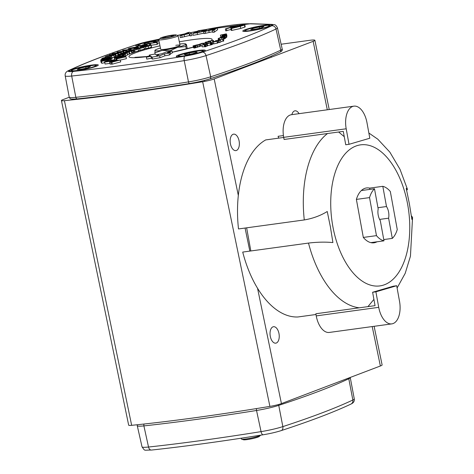 <?xml version="1.0" encoding="UTF-8"?>
<svg xmlns="http://www.w3.org/2000/svg" width="474" height="474" viewBox="0 0 474 474"><rect width="100%" height="100%" fill="white"/><g stroke="black" fill="none" stroke-linecap="round" stroke-linejoin="round"><path stroke-width="0.71" d="M272.959 326.853A8.307 4.515 82.2 0 0 270.245 336.06A8.307 4.515 82.2 0 0 275.761 343.164A8.307 4.515 82.2 0 0 276.312 343.022A8.307 4.515 82.2 0 0 279.026 333.815A8.307 4.515 82.2 0 0 273.51 326.71A8.307 4.515 82.2 0 0 272.959 326.853M233.084 134.29A8.307 4.515 82.2 0 0 230.364 143.504A8.307 4.515 82.2 0 0 235.886 150.608A8.307 4.515 82.2 0 0 236.431 150.465A8.307 4.515 82.2 0 0 239.151 141.252A8.307 4.515 82.2 0 0 233.635 134.148A8.307 4.515 82.2 0 0 233.084 134.29M299.053 113.665A8.307 4.515 82.2 0 0 295 110.821A8.307 4.515 82.2 0 0 294.455 110.963A8.307 4.515 82.2 0 0 291.866 114.649M281.129 44.23L309.404 40.355A11.862 1.244 168.3 0 1 314.884 40.284A11.862 1.244 168.3 0 1 313.136 41.339L214.195 78.945A9.889 1.037 168.3 0 1 202.665 81.741A403.374 42.21 168.3 0 1 64.423 100.666A9.889 1.037 168.3 0 1 61.436 100.535A9.889 1.037 168.3 0 1 62.9 99.659L69.245 97.247M374.116 326.308L382.115 364.939A11.862 1.244 168.3 0 1 380.367 365.993L281.432 403.605A9.889 1.037 168.3 0 1 269.896 406.396A403.374 42.21 168.3 0 1 131.654 425.32A9.889 1.037 168.3 0 1 128.673 425.19L61.436 100.535M379.609 219.415L388.615 218.182A9.889 5.374 82.2 0 0 388.591 212.056A9.889 5.374 82.2 0 0 386.494 206.54L377.95 207.707M374.496 188.759L361.336 190.554A27.682 15.044 -97.8 0 1 366.485 187.953A27.682 15.044 82.2 0 0 356.383 199.406L369.536 197.605A27.682 15.044 -97.8 0 1 374.496 188.759L378.181 208.969A9.889 5.374 82.2 0 0 378.199 215.095A9.889 5.374 82.2 0 0 380.302 220.617L383.987 240.833A27.682 15.044 -97.8 0 1 376.469 235.637L363.315 237.433A27.682 15.044 82.2 0 0 373.992 242.807A27.682 15.044 -97.8 0 1 370.828 242.635L383.987 240.833M369.886 189.387L369.655 188.125A27.682 15.044 82.2 0 0 366.485 187.953A27.682 15.044 -97.8 0 1 369.655 188.125L382.808 186.323A27.682 15.044 -97.8 0 1 390.327 191.52L397.253 229.552A27.682 15.044 -97.8 0 1 392.3 238.398L383.756 239.566M382.808 186.323L386.494 206.54M388.615 218.182L392.3 238.398M376.996 241.787A27.682 15.044 -97.8 0 1 373.992 242.807A27.682 15.044 82.2 0 0 376.996 241.787M369.536 197.605L376.469 235.637M178.42 55.073A14.83 1.552 -11.7 0 0 176.233 56.4A14.83 1.552 -11.7 0 0 186.946 55.695A14.83 1.552 -11.7 0 0 203.091 51.696A14.83 1.552 -11.7 0 0 205.278 50.386A14.83 1.552 -11.7 0 0 194.618 51.068A14.83 1.552 -11.7 0 0 178.42 55.073M71.438 69.719A14.83 1.552 -11.7 0 0 69.251 71.047A14.83 1.552 -11.7 0 0 79.958 70.342A14.83 1.552 -11.7 0 0 96.103 66.342A14.83 1.552 -11.7 0 0 98.296 65.027A14.83 1.552 -11.7 0 0 87.637 65.714A14.83 1.552 -11.7 0 0 71.438 69.719M158.713 39.727A14.83 1.552 -11.7 0 0 137.975 44.426A14.83 1.552 -11.7 0 0 135.789 45.753A14.83 1.552 -11.7 0 0 137.667 46.108M140.476 45.919A14.83 1.552 -11.7 0 0 142.733 45.64M146.573 45.036A14.83 1.552 -11.7 0 0 147.319 44.9M244.963 29.785A14.83 1.552 -11.7 0 0 242.777 31.106A14.83 1.552 -11.7 0 0 253.483 30.401A14.83 1.552 -11.7 0 0 269.629 26.408A14.83 1.552 -11.7 0 0 271.815 25.092A14.83 1.552 -11.7 0 0 261.156 25.774A14.83 1.552 -11.7 0 0 244.963 29.785M194.115 46.055L193.078 45.848L193.564 45.717L195.697 45.688L196.094 47.613L194.21 48.111L193.813 46.185L194.464 45.931M194.139 47.761L193.475 47.773L193.078 45.848M197.314 45.243L194.447 45.48L199.329 44.396L196.87 45.267L197.314 45.243L197.717 47.169L196.04 47.353M199.732 46.322L197.267 47.193M217.43 43.211L217.033 41.285L213.448 41.955C212.139 42.109 211.854 42.038 212.583 41.742L216.126 41.09C217.448 40.924 217.75 40.989 217.033 41.285L217.489 41.06L217.892 42.986L213.845 43.881C212.542 44.035 212.251 43.964 212.986 43.667M226.501 35.005L225.156 35.627L225.962 35.645L221.441 36.664L225.446 35.734L221.897 36.196L225.831 35.343L222.282 35.805L226.501 35.005L226.732 37.019M226.211 35.183L226.744 37.179L226.335 37.351M226.347 37.523L225.464 37.879M226.536 34.087L226.732 36.137M220.848 37.079L220.416 35.123L226.193 33.873L225.47 34.092L226.525 34.045L226.939 35.994M116.118 59.997L114.992 60.239L114.797 59.831M133.704 50.445L125.497 51.577L133.704 50.445L134.101 52.371L132.4 52.709M138.177 48.994L134.575 50.155L130.937 49.93L127.796 50.795L131.251 49.681L134.889 49.9L138.177 48.994L138.574 50.919L134.029 52.022M143.995 47.299L139.7 48.549L133.792 48.935L138.124 47.678L135.131 48.674L141.098 47.489L137.555 48.52L143.995 47.299L144.398 49.225L138.503 50.576M150.933 46.926C152.184 46.985 151.407 47.382 148.611 48.111L144.309 48.816M109.867 63.415L105.08 64.031L104.683 62.106C103.877 61.94 104.908 61.49 107.764 60.767L114.198 59.783L114.643 60.536M111.757 56.602L101.697 58.758L102.894 57.952L111.757 56.602L112.154 58.527L111.1 58.829M114.187 57.354L111.983 57.698M138.793 48.028L138.704 47.637M157.09 42.429A12.259 1.286 -11.7 0 1 156.989 42.459L148.67 43.59L150.649 43.952L149.689 44.177L147.07 43.697L155.46 42.559L153.452 42.198L154.376 41.979L156.989 42.459L157.392 44.384L151.176 45.231M159.382 42.962L157.279 43.324L156.876 41.398L158.962 40.936M191.626 33.618L192.023 35.544L190.145 35.888L189.641 35.455L180.381 37.665L179.978 35.74L187.9 32.57L189.671 32.25L191.626 33.618L189.742 33.962L189.244 33.53L179.978 35.74M212.577 31.782L204.021 33.589L203.624 31.663L217.222 27.77L213.97 30.194L212.299 30.431L213.365 29.684L203.624 31.663M217.222 27.77L217.619 29.696L214.367 32.119L212.696 32.356L212.299 30.431M231.851 30.419L231.182 30.348L230.785 28.422L231.454 28.493C230.471 28.322 231.739 27.77 235.27 26.828L244.128 24.855L244.566 25.122L231.454 28.493L231.851 30.419L240.703 28.446L244.969 27.048L244.531 26.781M230.998 29.459L225.754 30.857L225.357 28.932L234.038 26.224L230.198 26.941L230.293 27.391M203.933 33.15L193.262 35.343L192.865 33.417L198.41 30.697L204.744 29.696L206.38 29.785L205.52 30.437C204.134 31.201 201.349 31.959 197.166 32.718L192.865 33.417M111.248 59.706L110.845 57.781L105.429 59.398C102.378 59.967 100.826 60.085 100.784 59.76L106.241 58.13C109.293 57.561 110.827 57.449 110.845 57.781L111.129 59.813M104.517 62.734L101.827 63.315L101.412 61.371L108.155 59.22L100.808 60.796L101.205 62.722L100.719 60.713L110.312 58.652L110.472 59.333M101.673 62.621L101.205 62.722M120.295 59.973L120.692 61.898L112.297 64.138L110.063 64.085L109.589 62.094L112.196 61.11L120.295 59.973L111.9 62.213L109.666 62.159L110.063 64.085M129.408 52.063L120.627 53.414L125.9 51.909C127.346 51.743 127.524 51.856 126.434 52.259L132.056 51.032L125.551 52.602L129.408 52.063L129.811 53.989L127.702 54.403M132.056 51.032L132.453 52.958L129.74 53.651M120.627 53.414L120.793 54.208L125.794 53.005C127.21 52.798 127.672 52.827 127.186 53.1L127.796 54.86L125.646 55.606M125.64 56.11L125.243 54.184L122.565 54.99L124.312 54.362L123.145 54.368L115.401 55.932L125.332 54.083L125.728 56.009L124.674 56.477M114.619 59.238L114.181 57.324L114.726 56.613L115.674 56.43L115.775 56.91M115.674 56.43L115.223 57.016L118.222 56.436L118.666 55.849L119.608 55.671L119.158 56.252L122.92 55.523L124.312 54.759L124.478 56.987M126.019 56.738L116.74 58.9L115.84 58.646L126.019 56.738L126.416 58.663L120.319 60.085M224.54 36.664L220.262 37.482L223.438 36.421L225.067 36.38L223.775 36.8L224.54 36.664L224.937 38.59L224.475 38.732M225.464 38.305L225.138 36.302L225.535 38.228L224.925 38.518M224.101 36.931L222.022 37.482L222.928 37.541L218.84 38.24L221.18 37.624L220.12 37.576L224.101 36.931L224.498 38.856L223.503 39.152M223.147 37.428L223.426 39.413M223.361 39.081L217.963 39.929L223.361 39.081L223.758 41.007L220.813 41.54M218.775 40.32L215.534 40.758L220.517 40.094L220.914 42.02L218.911 42.607L218.508 40.681L219.812 40.237L218.828 40.568M219.172 42.245L217.821 42.654M211.848 42.654L207.091 43.768L209.123 42.956L207.63 43.075L211.848 42.654L212.245 44.58L211.327 44.763L210.93 42.838L211.321 44.74L207.488 45.694L207.677 45.314M207.286 45.895L205.692 46.422M205.941 46.582L205.189 46.796L204.922 44.775L205.544 44.657L205.941 46.582M205.082 46.653L202.268 46.873L201.865 44.947L204.679 44.728L205.082 46.653M212.269 42.719L211.872 42.773M202.054 45.86L200.555 46.079L200.769 45.694M146.359 57.176L146.756 59.102L151.372 58.261L152.468 59.078L160.046 57.698L164.887 55.808L169.502 54.966L170.616 54.16L170.219 52.235L167.375 52.75L172.015 50.937L166.327 51.968L161.687 53.781L156.005 54.818L154.957 54.036L149.269 55.073L150.317 55.849L147.473 56.37L146.359 57.176L150.969 56.335L152.065 57.153L159.649 55.772L164.49 53.882L169.1 53.041L170.219 52.235M170.504 53.609L172.412 52.863L172.015 50.937M244.128 24.855L244.566 25.122L244.969 27.048M236.242 26.769C233.569 27.468 232.402 27.925 232.728 28.132L239.329 26.58C242.007 25.88 243.174 25.424 242.824 25.217L236.242 26.769L236.372 27.397M232.361 28.096L232.728 28.132M243.209 25.258L242.878 25.472M240.306 26.52L240.703 28.446M230.198 26.941L236.882 25.418L237.593 25.353L237.758 26.141M237.593 25.353L226.453 28.825L226.85 30.751M226.453 28.825L225.357 28.932M210.006 29.951L213.75 29.418L215.587 28.209L210.006 29.951M205.183 31.438L205.58 33.364M208.75 30.342L209.147 32.268M213.97 30.194L214.367 32.119M213.501 28.878L213.62 29.435M195.098 32.836L201.989 31.45L204.644 30.176L199.335 30.763L195.098 32.836M197.166 32.718L197.569 34.643M205.52 30.437L205.651 31.041M199.335 30.763L199.601 32.072M203.731 30.081L203.867 30.715M184.86 34.14L189.079 33.376L188.421 32.659L184.86 34.14M181.732 35.42L182.129 37.345M184.048 34.478L184.445 36.403M189.244 33.53L189.641 35.455M189.742 33.962L190.145 35.888M187.147 33.216L187.254 33.707M188.421 32.659L188.587 33.464M158.98 41.037L157.018 41.469L157.415 43.395M150.649 43.952L150.868 45.018M149.689 44.177L149.867 45.024M156.781 42.506L157.178 44.432M153.452 42.198L153.582 42.814M147.07 43.697L147.414 45.356M137.656 46.079L141.53 45.942L145.53 44.947L142.561 44.829L145.862 44.68C147.005 44.675 146.638 44.929 144.76 45.451L141.092 46.144L137.656 46.079L137.804 46.772M141.092 46.144L141.234 46.825M144.76 45.451L144.848 45.895M145.862 44.68L146.525 44.793L146.667 45.492M142.561 44.829L142.763 45.788M129.047 49.509L128.969 49.118C127.435 49.136 127.85 48.792 130.22 48.093L137.318 46.778C138.835 46.766 138.402 47.11 136.008 47.815L128.045 48.994L128.176 49.616M137.318 46.778L138.224 46.89L138.384 47.661M130.788 48.058C128.875 48.626 128.543 48.905 129.793 48.887L135.451 47.844C137.401 47.27 137.75 46.991 136.494 47.009L130.788 48.058L130.937 48.775M129.035 48.792L129.793 48.887M137.253 47.104L136.494 47.009L136.595 47.483M136.008 47.815L136.097 48.265M123.755 51.5L117.114 52.093L125.663 50.623L122.778 50.297L130.688 49.302L124.401 50.214L126.825 50.528L119.407 51.79L123.755 51.5L123.921 52.288M123.11 51.707L123.264 52.454M126.825 50.528L126.973 51.263M126.991 50.475L127.151 51.245M130.03 49.509L130.137 50.043M130.688 49.302L130.8 49.829M122.665 50.333L122.831 51.103M117.114 52.093L117.279 52.869M121.463 53.088L121.303 52.294L117.439 53.396L119.963 52.697L119.649 52.501L113.025 53.882L112.516 53.633L120.23 52.288C121.433 52.158 121.617 52.259 120.787 52.584L120.935 53.295M112.516 53.633L113.085 54.178M114.524 53.621L114.595 53.965M118.684 52.667L118.755 53.023M117.848 53.627L109.535 54.8L118.334 53.438L117.848 53.627L118.032 54.516M109.535 54.8L109.624 55.221M118.334 53.438L118.524 54.356M116.023 55.683L115.763 54.439L113.825 55.422L105.05 56.791L107.474 55.796L112.883 54.599C115.644 54.196 116.379 54.285 115.081 54.86L115.401 55.932M114.744 54.706L112.492 54.777L106.283 56.489L113.375 55.381L114.767 54.652M113.825 55.422L114.21 57.283M105.05 56.791L105.252 57.769M112.492 54.777L112.64 55.499M108.036 55.778L108.125 56.199M103.095 58.266L103.208 58.823M102.603 58.592L102.68 58.972M111.532 56.756L111.935 58.681M101.697 58.758L101.797 59.25M100.938 60.666L100.784 59.76M101.744 59.659L105.512 59.274L109.915 57.97L106.158 58.255L101.714 59.617M106.158 58.255L106.336 59.102M110.312 58.652L103.676 60.796L110.934 59.238L111.183 60.068M111.029 59.327L101.43 61.389L101.827 63.315M114.198 59.783C114.975 59.955 113.956 60.399 111.141 61.116L104.683 62.106L105.08 64.031M105.554 61.887L110.809 61.081C113.085 60.506 113.926 60.145 113.333 60.002L108.09 60.802C105.803 61.383 104.961 61.744 105.554 61.887L105.329 61.798M108.09 60.802L108.262 61.614M119.045 60.192L112.694 61.105L110.691 61.958L112.255 61.999L119.045 60.192M111.9 62.213L112.297 64.138M116.912 60.269L117.007 60.731M112.694 61.105L112.842 61.839M150.536 45C151.781 45.06 151.01 45.457 148.214 46.185L145.488 46.896L141.045 46.873L150.536 45L151.153 45.125L151.556 47.05M145.891 46.683L149.227 45.777C150.323 45.415 150.471 45.231 149.677 45.226L142.301 46.659L145.891 46.683M150.181 45.326L149.677 45.226L149.748 45.599M148.214 46.185L148.611 48.111M145.488 46.896L145.885 48.822M141.045 46.873L141.27 47.957M145.684 45.812L145.862 46.683M139.7 48.549L140.097 50.475M133.792 48.935L133.982 49.847M141.098 47.489L141.199 47.981M130.937 49.93L131.108 50.765M128.484 50.724L128.555 51.074M134.575 50.155L134.972 52.081M127.796 50.795L127.873 51.156M133.123 50.647L133.52 52.573M125.497 51.577L125.574 51.956M127.198 52.093L126.434 52.259M121.931 53.112L125.604 52.383C126.422 52.099 126.351 52.004 125.385 52.11L121.931 53.112M125.604 52.383C126.422 52.099 126.351 52.004 125.385 52.11L125.456 52.442M128.922 52.253L129.319 54.178M131.446 51.269L131.849 53.195M124.259 54.077L127.186 53.1L127.583 55.025M124.224 53.918L126.285 53.254L125.426 53.183L119.063 54.676L117.836 54.599L120.23 53.918L118.749 54.457L120.775 54.214M120.491 53.971L120.556 54.267M119.063 54.676L119.187 55.274M117.765 55.274L117.836 54.599M120.615 54.368L120.71 54.836M124.425 53.384L124.502 53.752M125.426 53.183L125.497 53.509M122.565 54.99L122.683 55.571M117.943 55.286L118.008 55.6M117.042 55.902L117.197 56.631M122.144 54.587L122.357 55.63M123.145 54.368L123.216 54.717M122.28 54.948L122.422 55.618M124.312 54.759L123.773 55.464L123.927 56.21M123.773 55.464L114.181 57.324M119.608 55.671L119.703 56.145M124.218 56.258L114.595 58.314L114.394 57.905L123.72 55.689L119.62 57.076L124.141 56.169L124.372 57.01M114.838 60.062L114.394 57.905M115.46 58.024L118.731 57.324L116.746 57.301L115.46 58.024M114.595 58.314L114.992 60.239M123.815 55.796L123.898 56.216M116.746 57.301L116.835 57.727M117.404 58.64L120.556 57.905L117.949 58.053L116.971 58.545L117.404 58.64M116.74 58.9L116.995 60.121M115.84 58.646L116.171 60.245M117.949 58.053L118.044 58.486M226.525 34.045L224.54 34.715L220.416 35.123M222.081 35.011L222.247 35.84L222.081 35.011M225.997 34.158L222.573 34.898L225.997 34.158M220.469 35.171L220.866 37.073M224.54 34.715L224.67 35.354M224.107 34.383L224.178 34.732M223.278 35.183L222.3 35.384L223.278 35.183L223.367 35.603M222.3 35.384L222.383 35.787M222.798 35.337L222.869 35.692M226.376 37.541L225.974 35.615L226.359 37.57M226.43 35.076L226.827 37.002M221.103 37.274L220.706 37.15M224.54 36.48L221.18 37.073L224.593 36.415M224.409 36.747L224.806 38.672M223.284 36.51L223.355 36.854M221.494 37.612L221.856 39.354M222.928 37.541L223.248 39.075M223.882 37.043L224.285 38.969M218.893 38.323L218.253 38.477L219.148 38.341L219.421 39.662M218.259 38.518L218.52 39.78M218.253 38.477L218.769 39.745M217.963 39.929L218.076 40.48M222.703 39.318L223.106 41.244M220.517 40.094L218.935 40.628L219.332 42.553M215.534 40.758L215.848 41.12M218.431 40.456L218.828 42.382M218.935 40.628L218.508 40.681M212.518 43.898L212.115 41.973L212.583 41.742M216.618 41.327L212.956 41.706L216.926 41.173M213.448 41.955L213.845 43.881M215.747 41.208L215.818 41.534M207.488 45.694L207.28 43.389M209.911 43.17L207.648 43.347L210.106 43.11M210.219 43.152L210.622 45.077M211.434 42.779L211.831 44.704M205.343 44.295L203.737 44.58L206.889 43.969L206.599 44.206L206.996 46.132M206.889 43.969L205.331 44.686M204.051 44.319L203.779 44.763M205.544 44.657L204.922 44.775M204.679 44.728L204.217 44.858L204.62 46.784M204.217 44.858L201.865 44.947M213.49 40.432L208.098 41.279L213.223 40.42L213.703 41.457M208.098 41.279L208.157 41.576M212.838 40.669L213.033 41.611M205.562 42.139L209.141 41.451C210.515 41.268 210.889 41.315 210.255 41.594L206.646 42.293C205.278 42.47 204.916 42.423 205.562 42.139L205.171 42.34L205.307 43.01M210.924 42.725L210.646 41.392L210.255 41.594L210.497 42.761M209.822 41.647L205.953 42.097L210.077 41.511M206.646 42.293L206.895 43.513M208.785 41.57L208.85 41.896M201.723 43.377L206 42.956L200.158 44.153L201.734 43.436M200.555 46.079L200.372 43.768M200.804 44.005L203.162 43.258L200.585 44.029M203.287 43.543L203.5 44.55M204.033 43.199L204.253 44.266M205.586 43.081L205.805 44.141M206 42.956L206.231 44.058M199.329 44.396L199.732 44.449L200.129 46.375M198.44 44.876L198.867 44.526L196.485 44.965L196.064 45.308L198.908 44.728M196.544 45.261L196.485 44.965L196.064 45.308M196.87 45.368L197.267 47.293M198.778 44.846L199.181 46.772M195.697 45.688L194.304 46.073L194.707 47.998M194.304 46.073L193.813 46.185M194.897 45.818L195.3 47.744M195.211 45.812L195.608 47.738M157.054 55.6L158.802 54.913L156.657 55.304L157.054 55.6M152.065 57.153L152.468 59.078M150.969 56.335L151.372 58.261M159.649 55.772L160.046 57.698M164.49 53.882L164.887 55.808M169.1 53.041L169.502 54.966M149.269 55.073L149.464 56.009M283.725 137.454L265.689 139.925A90.955 49.426 -97.8 0 0 238.499 228.942L304.284 219.936C312.84 218.478 320.495 215.67 327.244 211.505L330.414 226.981L332.902 242.558C325.283 241.87 317.147 242.042 308.497 243.073L242.718 252.079A90.955 49.426 -97.8 0 0 297.95 316.97L315.986 314.499M367.942 306.625L373.909 299.378M374.691 291.652L393.396 286.178L396.691 285.727L375.9 291.812L372.611 292.262L374.691 291.652M411.385 215.8L412.564 217.388L411.888 219.438L409.4 203.861L406.23 188.385L407.45 189.304L406.68 190.329M278.706 138.141L278.078 136.299L283.422 135.564M356.383 199.406L363.315 237.433M344.26 136.684L338.626 132.009M250.847 250.965L246.628 227.828M372.611 292.262L375.053 305.653L315.85 313.758L316.241 315.891A19.772 10.742 82.2 0 0 329.311 332.44L391.808 323.884A19.772 10.742 82.2 0 0 399.517 301.251L396.691 285.727M375.9 291.812L378.732 307.336A19.772 10.742 82.2 0 0 391.808 323.884M353.906 106.152L291.415 114.708A19.772 10.742 82.2 0 0 283.701 137.342L284.092 139.475L343.295 131.375L345.736 144.766L349.024 144.315L369.809 138.23L366.983 122.701A19.772 10.742 82.2 0 0 353.906 106.152A19.772 10.742 82.2 0 0 346.198 128.786L349.024 144.315M160.325 38.169L158.826 39.478A9.889 1.037 -11.7 0 0 158.701 39.698A9.889 1.037 -11.7 0 0 163.269 39.632A9.889 1.037 -11.7 0 0 173.182 37.63A9.889 1.037 -11.7 0 0 178.064 35.686A9.889 1.037 -11.7 0 0 177.869 35.538L175.972 34.928A8.129 0.853 -11.7 0 0 172.382 35.106A8.129 0.853 -11.7 0 0 160.325 38.169A8.129 0.853 -11.7 0 0 163.974 38.299A8.129 0.853 -11.7 0 0 172.737 36.48A8.129 0.853 -11.7 0 0 175.972 34.928M170.818 36.699L173.768 35.58L171.132 35.58L165.544 36.705L162.594 37.825L165.225 37.825L170.818 36.699M165.758 37.719L165.544 36.705M171.327 36.504L171.132 35.58M260.694 435.168A9.889 1.037 168.3 0 1 260.635 435.221A9.889 1.037 168.3 0 1 245.965 438.954A9.889 1.037 168.3 0 1 241.598 439.161A9.889 1.037 168.3 0 1 241.396 439.013L241.23 438.201M260.635 435.221L259.142 436.53A8.129 0.853 168.3 0 1 247.078 439.594A8.129 0.853 168.3 0 1 243.494 439.771L241.598 439.161M160.834 49.426A9.889 1.037 -11.7 0 0 165.26 49.237A9.889 1.037 -11.7 0 0 179.978 45.463A9.889 1.037 -11.7 0 0 175.783 45.308M160.431 48.034A15.82 1.653 -11.7 0 0 155.081 50.149A15.82 1.653 -11.7 0 0 154.885 50.41A15.82 1.653 -11.7 0 0 162.191 50.404A15.82 1.653 -11.7 0 0 177.673 47.287A15.82 1.653 -11.7 0 0 185.855 44.177A15.82 1.653 -11.7 0 0 185.541 43.845A15.82 1.653 -11.7 0 0 179.794 44.023M187.301 48.709L186.436 44.52L185.855 44.177L185.849 46.588L177.673 47.287L170.071 50.742L170.184 51.269M185.541 43.845L185.855 44.177M186.341 48.952L185.849 46.588M155.164 54.19L154.88 52.821L162.191 50.404L170.071 50.742M154.88 52.821L155.081 50.149M90.35 66.52L88.389 67.622L81.812 69.139L77.191 69.548L79.152 68.44L85.735 66.923L90.35 66.52M79.342 69.358L79.152 68.44M85.99 68.173L85.735 66.923M192.29 53.793L185.826 54.901L184.291 54.498L189.221 52.981L195.685 51.873L197.22 52.276L192.29 53.793M189.487 54.273L189.221 52.981M195.857 52.697L195.685 51.873M147.124 43.952L145.382 44.254L143.847 43.851L148.777 42.334L155.241 41.226L156.77 41.629L155.164 42.121M152.415 42.968L153.54 42.619M149.002 43.418L148.777 42.334M155.407 42.05L155.241 41.226M263.87 26.58L261.909 27.688L255.332 29.198L250.716 29.607L252.678 28.499L259.254 26.988L263.87 26.58M252.867 29.418L252.678 28.499M259.515 28.239L259.254 26.988M281.432 403.605L257.542 288.269M249.845 251.102L245.07 228.041M238.327 195.466L214.195 78.945M380.367 365.993L372.203 326.568M327.309 109.796L313.136 41.339M269.896 406.396L202.665 81.741M131.654 425.32L64.423 100.666M159.128 39.218L149.885 41.137A15.82 1.653 -11.7 0 0 138.722 43.987A397.022 41.546 -11.7 0 0 69.423 70.33A15.82 1.653 -11.7 0 0 73.488 71.402A397.022 41.546 -11.7 0 0 184.907 56.151A15.82 1.653 -11.7 0 0 202.345 52.134A397.022 41.546 -11.7 0 0 241.728 38.317A397.022 41.546 -11.7 0 0 271.643 25.797A3.952 3.608 64.7 0 1 276.01 29.003A400.98 41.961 168.3 0 1 245.799 41.653A400.98 41.961 168.3 0 1 206.024 55.606L210.693 76.794A401.36 42.002 -11.7 0 0 250.509 62.823A401.36 42.002 -11.7 0 0 280.75 50.161A20.151 2.109 -11.7 0 0 282.202 49.006L277.438 27.865A19.772 2.068 168.3 0 1 276.01 29.003L280.75 50.161A1.979 1.807 64.7 0 1 279.808 52.27C281.87 51.263 282.67 50.173 282.202 49.006M202.345 52.134A3.952 2.885 71.9 0 1 206.024 55.606A19.772 2.068 168.3 0 1 184.232 60.625L188.486 81.907A20.151 2.109 -11.7 0 0 210.693 76.794A1.979 1.44 71.9 0 1 209.869 78.862C204.063 80.693 197.285 82.257 189.535 83.543A1.979 0.782 -99.1 0 1 188.486 81.907A401.36 42.002 -11.7 0 1 75.846 97.324L71.698 76.03A19.772 2.068 168.3 0 1 65.193 75.822L69.216 97.111A20.151 2.109 -11.7 0 0 75.846 97.324A1.979 1.339 -96.2 0 0 77.351 98.9C67.806 99.534 70.81 98.58 69.216 97.111M147.141 56.607A42.506 4.45 168.3 0 1 135.179 52.904A42.506 4.45 168.3 0 1 159.975 45.83M179.338 41.819A42.506 4.45 168.3 0 1 211.031 40.823M271.643 25.797A15.82 1.653 -11.7 0 0 271.377 24.506L249.905 23.801A52.975 5.546 -11.7 0 0 205.283 29.643M197.137 31.32L190.358 32.73M184.422 33.962L177.466 35.408M193.356 47.187A42.506 4.45 168.3 0 1 172.281 52.241M209.65 78.909A18.178 1.902 168.3 0 1 189.624 83.519A1.979 0.782 -99.1 0 1 189.535 83.543C148.196 90.167 110.803 95.286 77.351 98.9A1.979 1.339 -96.2 0 0 77.535 98.859M184.907 56.151A3.952 1.564 80.9 0 0 184.232 60.625A400.98 41.961 168.3 0 1 71.698 76.03A3.952 2.672 -96.2 0 1 73.488 71.402M65.193 75.822C64.843 73.5 65.957 71.758 68.529 70.608A3.952 3.608 64.7 0 1 69.423 70.33M68.529 70.608C85.539 62.592 108.789 53.752 138.29 44.082A3.952 2.885 71.9 0 1 138.722 43.987M138.29 44.082L149.885 41.137M271.377 24.506A3.952 3.608 -88.1 0 1 272.301 24.405C274.464 24.986 275.353 23.7 277.438 27.865M249.905 23.801A3.952 3.608 -88.1 0 1 250.829 23.7L272.301 24.405M201.829 30.354L202.054 31.426M188.652 32.973L188.747 33.435M140.085 46.156L140.375 47.566M144.991 44.906L145.062 45.243M116.468 53.171L116.574 53.686M110.91 62.224L111.313 64.15M122.387 53.906L122.488 54.386M120.242 55.108L120.426 56.003M116.26 58.8L116.545 60.186M142.028 446.834A19.772 2.068 -11.7 0 0 148.528 447.029L143.889 425.895A20.151 2.109 168.3 0 1 137.259 425.693L142.028 446.834C145.376 451.438 143.255 449.986 151.514 450.051A3.952 2.672 -96.2 0 1 148.528 447.029A400.98 41.961 -11.7 0 0 261.061 431.624L256.529 410.478A401.36 42.002 168.3 0 1 143.889 425.895A1.979 1.339 83.8 0 1 144.161 424.011M151.514 450.051C184.807 446.455 222.016 441.359 263.135 434.776A3.952 1.564 80.9 0 1 261.061 431.624A19.772 2.068 -11.7 0 0 282.854 426.612A400.98 41.961 -11.7 0 0 352.846 400.009L348.793 378.738A401.36 42.002 168.3 0 1 278.742 405.365A20.151 2.109 168.3 0 1 256.529 410.478A1.979 0.782 80.9 0 1 256.553 408.57M278.434 404.547A1.979 1.44 71.9 0 1 278.742 405.365L282.854 426.612A3.952 2.885 71.9 0 1 281.177 430.617C310.671 420.948 333.927 412.107 350.932 404.091A3.952 3.608 64.7 0 0 352.846 400.009A19.772 2.068 -11.7 0 0 354.274 398.877L350.25 377.582A20.151 2.109 168.3 0 1 348.793 378.738A1.979 1.807 64.7 0 0 348.556 378.086M407.658 204.424A71.183 38.684 -97.8 0 1 382.974 285.247A71.183 38.684 -97.8 0 1 332.825 226.329A71.183 38.684 -97.8 0 1 357.509 145.512A71.183 38.684 -97.8 0 1 407.658 204.424M359.28 307.81A90.955 49.426 -97.8 0 1 308.497 243.073M304.284 219.936A90.955 49.426 -97.8 0 1 327.522 133.532M378.732 307.336L316.241 315.891M346.198 128.786L283.701 137.342M86.499 68.748A12.259 1.286 -11.7 0 0 95.464 65.341A12.259 1.286 -11.7 0 0 81.048 67.314A12.259 1.286 -11.7 0 0 72.078 70.721A12.259 1.286 -11.7 0 0 86.499 68.748M179.059 56.08A12.259 1.286 -11.7 0 0 193.481 54.107A12.259 1.286 -11.7 0 0 202.451 50.694A12.259 1.286 -11.7 0 0 188.03 52.667A12.259 1.286 -11.7 0 0 179.059 56.08M158.784 40.077A12.259 1.286 -11.7 0 0 144.469 42.79A12.259 1.286 -11.7 0 0 138.615 45.433A12.259 1.286 -11.7 0 0 142.662 45.314M146.496 44.763A12.259 1.286 -11.7 0 0 147.266 44.627M260.019 28.813A12.259 1.286 -11.7 0 0 268.989 25.4A12.259 1.286 -11.7 0 0 254.568 27.379A12.259 1.286 -11.7 0 0 245.603 30.786A12.259 1.286 -11.7 0 0 260.019 28.813M329.229 109.535L314.884 40.284M279.808 52.27C271.389 56.252 261.31 60.471 249.573 64.932C237.835 69.394 224.599 74.033 209.869 78.862M193.339 47.098L172.269 52.176M147.313 56.489L134.871 57.366M149.873 41.114L159.157 39.188M177.424 35.396L184.54 33.915M190.335 32.712L197.22 31.284M205.088 29.661L250.829 23.7M245.218 26.84L244.821 24.915M206.581 30.757L206.38 29.785M112.148 54.309L112.065 53.888M114.761 59.925L114.364 58M226.756 37.15L226.359 35.224M219.586 40.231L219.189 38.305M218.478 39.786L218.212 38.507M207.505 45.919L207.108 43.993M206.018 46.594L205.621 44.669M205.112 46.784L204.715 44.858M199.673 44.408L199.607 44.112M137.259 424.745L137.259 425.693M263.135 434.776C269.973 433.639 275.987 432.252 281.177 430.617M350.932 404.091C353.497 402.953 354.611 401.217 354.274 398.877M397.099 288.002L405.205 273.332L410.443 256.203L412.564 217.388M407.45 189.304L400.015 169.325L389.847 152.13L377.802 139.19L368.861 133.022M180.055 45.285L178.064 35.686M160.692 49.296L158.701 39.698M97.176 65.898L95.849 65.282L94.083 65.216L81.007 67.314L73.126 69.571L71.592 70.306L70.62 71.396M97.834 96.945L97.757 96.566M82.061 98.788L81.984 98.396M204.164 51.251L203.174 50.706L201.077 50.57L190.613 52.099L180.167 54.901L178.562 55.671L177.602 56.75M204.632 81.392L204.43 80.432M189.013 83.963L188.942 83.637M158.778 40.059L150.163 41.451L141.525 43.626L138.118 45.018L137.158 46.102M270.701 25.957L269.368 25.341L267.603 25.282L254.532 27.374L246.646 29.631L245.111 30.366L244.146 31.462M271.401 57.2L271.187 56.175M256.422 62.894L256.304 62.325"/></g></svg>
